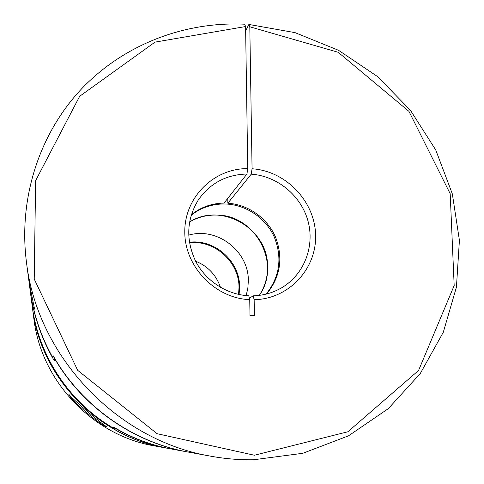 <?xml version="1.0" encoding="UTF-8"?>
<svg xmlns="http://www.w3.org/2000/svg" width="484" height="484" viewBox="0 0 484 484"><rect width="100%" height="100%" fill="white"/><g stroke="black" fill="none" stroke-linecap="round" stroke-linejoin="round"><path stroke-width="0.73" d="M30.183 290.636L32.192 305.924C38.43 355.389 68.982 401.92 112.457 427.572L114.508 427.602C132.32 438.153 151.274 445.286 171.384 448.995L187.598 451.959C133.197 442.267 82.806 407.074 54.571 358.499L54.341 360.864C41.557 338.879 33.505 315.471 30.183 290.636L30.117 290.11M246.144 295.591L247.844 288.264L248.34 280.744C248.752 251.051 217.02 226.718 188.651 235.139C217.02 226.718 248.752 251.051 248.34 280.744L247.844 288.264L246.144 295.591M267.573 266.751C267.694 277.169 264.936 286.709 259.297 295.379C281.918 263.907 255.322 214.593 216.402 215.084C206.759 214.878 197.799 217.189 189.528 222.011C221.357 201.525 268.33 228.714 267.573 266.751M227.782 198.325L227.843 203.207L251.232 174.167C277.278 175.958 301.012 195.542 307.963 220.892C314.987 246.211 304.236 274.404 281.863 287.659C273.103 292.808 263.532 295.536 253.15 295.833L249.387 298.235M227.843 203.207C248.274 204.544 267.319 218.109 275.499 237.051C283.406 257.942 280.454 276.915 266.642 293.976M191.144 215.253C201.132 207.509 212.5 203.752 225.242 203.988C245.848 204.599 265.462 217.752 274.119 236.664C282.535 257.585 279.873 276.727 266.133 294.103M245.654 30.885L248.867 24.448L295.077 32.646L338.606 50.336L377.611 76.623L410.456 110.316L435.751 149.98L452.346 193.939L459.413 240.342L456.43 287.163L443.29 332.272L420.306 373.491L388.277 408.671L348.51 435.83L302.827 453.284L253.495 459.776C239.296 459.981 225.114 458.796 210.951 456.224C117.285 440.603 37.359 356.557 26.457 262.225C18.192 197.563 39.882 132.84 81.947 88.451C124.346 44.262 184.852 21.393 244.674 24.2L245.588 26.541L247.748 168.62L246.931 174.022C226.385 174.567 210.195 183.176 198.367 199.862C186.509 219.415 185.644 239.973 195.778 261.535C206.081 281.204 227.026 294.689 248.77 295.778L249.744 299.65L249.986 315.35L254.403 315.393L254.148 299.705L253.15 295.833M245.588 26.541L155.007 42.132L79.648 96.304L35.628 180.653L34.225 279.056L77.682 370.32L157.088 433.688L254.372 455.238L347.863 431.764L418.557 370.49L454.173 285.542L450.193 193.739L408.95 111.368L338.177 52.278L249.804 26.789L252.067 168.771L251.232 174.167M252.067 168.771C285.826 170.894 314.878 201.193 315.598 235.024C316.766 268.856 288.724 299.13 254.148 299.705M26.457 262.225L29.058 282.027L34.576 309.125L29.131 282.614L30.05 289.583C33.257 313.65 40.898 336.422 52.98 357.9L53.137 355.692C81.215 405.731 132.586 442.176 188.155 452.056L210.951 456.224M191.295 214.751C200.842 207.176 211.75 203.292 224.019 203.099L246.931 174.022M249.744 299.65C215.09 298.35 184.646 266.611 184.779 231.915C184.446 197.206 213.97 168.269 247.748 168.62M52.98 357.9L54.462 357.991M248.867 24.448L249.804 26.789M189.456 242.762C214.739 239.852 239.253 262.038 239.011 287.526L238.57 294.411M68.807 394.176L68.807 394.194C69.769 399.506 102.535 427.015 106.946 426.785L106.982 426.767C104.477 426.446 70.186 397.255 68.807 394.176M189.365 242.224C214.89 238.963 239.882 261.306 239.628 287.079L239.102 294.526L238.902 279.643M165.002 447.827L154.517 445.915C92.88 435.533 41.2 381.186 33.922 319.107L32.537 308.538C40.499 376.643 97.381 436.459 165.002 447.827L165.195 447.863M32.246 306.336L32.301 306.741C38.587 356.702 69.871 403.589 114.151 428.812L116.245 428.884C133.312 438.661 151.401 445.316 170.519 448.837L170.955 448.916M32.301 306.741L32.482 308.145C40.468 376.473 97.55 436.495 165.395 447.9L170.519 448.837M220.486 287.357C216.13 274.882 207.83 266.158 195.59 261.178M114.151 428.812L114.23 427.602"/></g></svg>
